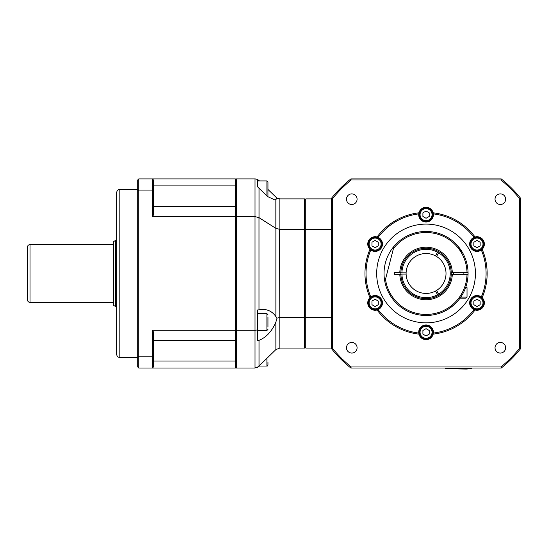 <?xml version="1.0" encoding="UTF-8"?>
<svg xmlns="http://www.w3.org/2000/svg" width="548" height="548" viewBox="0 0 548 548"><rect width="100%" height="100%" fill="white"/><g stroke="black" fill="none" stroke-linecap="round" stroke-linejoin="round"><path stroke-width="0.82" d="M465.608 287.659L467.026 287.659L467.026 297.112L460.8 297.112M460.06 298.16L465.978 298.16L467.026 297.112M463.471 298.16L461.046 298.16M406.109 274.103L400.855 274.103A25.215 25.215 0 0 0 438.112 295.619L437.585 294.708A24.16 24.16 0 0 1 401.903 274.103L400.855 274.103A25.215 25.215 0 0 1 400.855 272.842L401.903 272.842A24.16 24.16 0 0 1 437.585 252.244L438.112 251.333A25.215 25.215 0 0 1 439.201 251.964L436.578 256.512A19.961 19.961 0 0 0 435.489 255.882L438.112 251.333A25.215 25.215 0 0 0 400.855 272.842L406.109 272.842A19.961 19.961 0 0 0 436.578 290.433L439.201 294.988A25.215 25.215 0 0 1 438.112 295.619L435.489 291.063M451.244 272.425A25.215 25.215 0 0 0 439.201 251.964L438.681 252.875A24.16 24.16 0 0 1 438.681 294.077L439.201 294.988A25.215 25.215 0 0 0 451.244 272.425L452.299 272.425A26.263 26.263 0 0 0 426.056 247.21A26.263 26.263 0 0 0 399.814 272.425L400.869 272.425M436.578 290.433A19.961 19.961 0 0 0 436.578 256.512M435.489 255.882A19.961 19.961 0 0 0 406.109 272.842M456.909 244.949L454.224 242.291M457.532 245.634C453.401 241.387 453.401 241.387 457.532 245.634L463.019 253.491L457.532 245.634M449.168 308.565L454.456 304.441L449.168 308.565M457.751 301.064L458.621 300.03L457.751 301.064M393.389 248.751A40.97 40.97 0 0 1 467.012 272.425L468.06 272.425A42.018 42.018 0 0 0 394.033 246.271L384.86 281.741A42.018 42.018 0 0 0 468.06 274.527L451.244 274.527M400.869 274.527L394.539 274.527L394.539 272.425L399.814 272.425M399.814 274.527A26.263 26.263 0 0 0 426.056 299.735A26.263 26.263 0 0 0 452.299 274.527M467.012 274.527A40.97 40.97 0 0 1 428.433 314.374A40.97 40.97 0 0 1 385.497 279.261M452.299 272.425L467.012 272.425M115.642 240.387L113.539 241.6L113.539 305.352L115.642 306.565L115.642 240.387L116.69 240.387M27.4 273.473L27.4 299.735C27.558 301.332 28.434 302.208 30.024 302.366L30.024 244.586C28.434 244.744 27.558 245.62 27.4 247.21L27.4 273.473M471.753 368.756L445.49 368.756L466.238 369.071L471.753 368.756L471.753 368.016M267.958 326.909L267.958 317.21M267.958 314.703L266.91 313.655L266.91 330.465L257.457 330.465L257.457 310.038L262.615 309.325C268.26 309.497 272.678 311.908 275.877 316.566L277.021 318.1L275.843 322.245C271.842 331.417 266.239 337.438 259.026 340.322L257.457 340.616L257.457 310.038M266.91 358.563L266.91 366.03C267.082 366.359 267.438 366.009 267.958 364.982L267.958 362.475M483.829 302.886A6.829 6.829 0 0 0 473.588 296.975A6.829 6.829 0 0 0 473.588 308.805A6.829 6.829 0 0 0 483.829 302.886M480.151 301.071L480.151 304.709L477 306.524L473.849 304.709L473.849 301.071L477 299.249L480.151 301.071M483.829 244.059A6.829 6.829 0 0 0 473.588 238.147A6.829 6.829 0 0 0 473.588 249.977A6.829 6.829 0 0 0 483.829 244.059M480.151 242.243L480.151 245.881L477 247.703L473.849 245.881L473.849 242.243L477 240.421L480.151 242.243M381.942 302.886A6.829 6.829 0 0 0 371.695 296.975A6.829 6.829 0 0 0 371.695 308.805A6.829 6.829 0 0 0 381.942 302.886M378.264 301.071L378.264 304.709L375.113 306.524L371.962 304.709L371.962 301.071L375.113 299.249L378.264 301.071M483.37 240.38A66.178 66.178 0 0 1 483.37 240.387A7.35 7.35 0 0 1 482.158 249.306A61.088 61.088 0 0 1 482.158 297.646L481.315 296.934A7.35 7.35 0 0 0 470.636 299.215A7.35 7.35 0 0 0 474.006 309.599A60.033 60.033 0 0 1 433.372 333.061L433.173 334.143A61.088 61.088 0 0 0 475.041 309.976L474.006 309.599M482.158 297.646A7.35 7.35 0 0 1 483.37 306.565L483.37 306.565A7.35 7.35 0 0 1 475.041 309.976M433.173 334.143A7.35 7.35 0 0 1 426.056 339.657L426.056 339.657A7.35 7.35 0 0 1 418.939 334.143A61.088 61.088 0 0 1 377.072 309.976A7.35 7.35 0 0 1 368.742 306.565L368.742 306.565A7.35 7.35 0 0 1 369.955 297.646A61.088 61.088 0 0 1 369.955 249.306A7.35 7.35 0 0 1 368.742 240.387A66.178 66.178 0 0 1 368.742 240.38M368.742 240.387A7.35 7.35 0 0 1 377.072 236.976A61.088 61.088 0 0 1 418.939 212.809A7.35 7.35 0 0 1 426.056 207.295L426.056 207.295A7.35 7.35 0 0 1 433.173 212.809A61.088 61.088 0 0 1 475.041 236.976A7.35 7.35 0 0 1 483.37 240.387M475.431 273.473A49.375 49.375 0 0 1 401.369 316.23A49.375 49.375 0 0 1 401.369 230.715A49.375 49.375 0 0 1 475.431 273.473M451.552 315.758L455.703 312.956L461.779 307.551L465.704 302.893L461.779 307.551L455.703 312.956L451.552 315.758M466.238 302.167L465.773 302.804M350.857 368.016L501.262 368.016A120.807 120.807 0 0 0 520.6 348.679L520.6 198.273A120.807 120.807 0 0 0 501.262 178.929L350.857 178.929A120.807 120.807 0 0 0 331.513 198.273L331.513 348.679A120.807 120.807 0 0 0 350.857 368.016L351.22 366.968A119.752 119.752 0 0 1 332.568 348.309L332.568 198.636A119.752 119.752 0 0 1 351.22 179.984L500.893 179.984A119.752 119.752 0 0 1 519.552 198.636L519.552 348.309A119.752 119.752 0 0 1 500.893 366.968L351.22 366.968M351.775 204.5A5.309 5.309 0 0 1 347.179 196.54A5.309 5.309 0 0 1 356.371 196.54A5.309 5.309 0 0 1 351.775 204.5M357.084 347.754A5.309 5.309 0 0 1 349.124 352.35A5.309 5.309 0 0 1 349.124 343.158A5.309 5.309 0 0 1 357.084 347.754M500.338 342.445A5.309 5.309 0 0 1 504.934 350.412A5.309 5.309 0 0 1 495.741 350.412A5.309 5.309 0 0 1 500.338 342.445M495.029 199.198A5.309 5.309 0 0 1 502.989 194.595A5.309 5.309 0 0 1 502.989 203.794A5.309 5.309 0 0 1 495.029 199.198M482.158 249.306L481.315 250.018A60.033 60.033 0 0 1 481.315 296.934M481.315 250.018A7.35 7.35 0 0 1 470.636 247.737A7.35 7.35 0 0 1 474.006 237.346L475.041 236.976M418.939 334.143L418.74 333.061A60.033 60.033 0 0 1 378.106 309.599L377.072 309.976M418.74 333.061A7.35 7.35 0 0 1 426.056 324.95A7.35 7.35 0 0 1 433.372 333.061M369.955 297.646L370.797 296.934A60.033 60.033 0 0 1 370.797 250.018L369.955 249.306M370.797 296.934A7.35 7.35 0 0 1 381.476 299.215A7.35 7.35 0 0 1 378.106 309.599M377.072 236.976L378.106 237.346A60.033 60.033 0 0 1 418.74 213.884L418.939 212.809M378.106 237.346A7.35 7.35 0 0 1 381.476 247.737A7.35 7.35 0 0 1 370.797 250.018M433.173 212.809L433.372 213.884A60.033 60.033 0 0 1 474.006 237.346M433.372 213.884A7.35 7.35 0 0 1 426.056 222.002A7.35 7.35 0 0 1 418.74 213.884M332.568 348.309L331.513 348.679M332.568 198.636L331.513 198.273M351.22 179.984L350.857 178.929M500.893 179.984L501.262 178.929M519.552 198.636L520.6 198.273M519.552 348.309L520.6 348.679M500.893 366.968L501.262 368.016M468.06 272.425A42.018 42.018 0 0 1 468.06 274.527M384.86 281.741A42.018 42.018 0 0 1 394.033 246.271M152.406 330.286L152.406 368.016L138.754 368.016L138.754 356.851L152.406 356.851L153.461 356.453L153.461 331.999L152.406 330.286L235.393 330.286L235.393 368.016L152.406 368.016L153.461 366.968L153.461 356.453M153.461 340.555L235.393 340.555L236.448 339.294M236.448 360.673L235.393 361.036L153.461 361.036M116.69 319.333L116.69 227.619M138.754 178.929L152.406 178.929L152.406 190.094L138.754 190.094L138.754 178.929L137.699 179.984L137.699 366.968L138.754 368.016M137.699 190.492L138.754 190.094L138.754 356.851L137.699 356.453M153.461 366.968L152.406 368.016M153.461 190.492L152.406 190.094L152.406 216.659L153.461 214.946L153.461 179.984L152.406 178.929L153.461 179.984M152.406 178.929L235.393 178.929L235.393 206.397L153.461 206.397M153.461 185.916L235.393 185.916L236.448 186.279M236.448 207.651L235.393 206.397L235.393 216.659L152.406 216.659M236.448 216.953L235.393 216.659L235.393 330.286L236.448 329.999M236.448 179.984L235.393 178.929M236.448 366.968L235.393 368.016M137.699 357.515L119.841 357.515C117.93 357.323 116.875 356.275 116.69 354.364L116.69 192.588C116.875 190.677 117.93 189.622 119.841 189.437L119.841 357.515M258.992 309.743L258.992 217.638L275.877 228.358L279.85 229.338L279.85 198.89L277.021 198.218L275.843 199.595L274.671 199.849L267.534 196.533L257.457 186.724L257.457 179.401L257.457 186.724M259.026 217.659L259.026 188.094M275.843 199.595L275.843 228.338M257.457 367.544L275.877 349.597L279.85 348.062L279.59 229.324M259.026 366.441L259.026 340.322M275.843 322.245L275.877 349.597M255.019 178.929L255.019 216.659L236.448 216.659L236.448 178.929L255.279 178.929L257.45 179.408L259.444 180.922M267.958 189.437L277.021 198.218M236.448 330.286L255.019 330.286L255.019 368.016L236.448 368.016L236.448 216.659M255.019 368.016L258.992 366.482M255.019 216.659L255.019 330.286M255.279 330.273L257.45 329.903M257.457 330.465L257.457 340.616M258.992 217.638L255.279 216.672M277.021 318.1L279.59 317.621M279.85 198.89L304.62 198.89L304.62 229.338L279.85 229.338M304.62 348.062L304.62 229.338L304.62 348.062L279.85 348.062M279.85 317.607L304.729 317.58M304.729 229.365L304.62 198.89M331.513 348.062L305.777 348.062L305.777 198.89L331.513 198.89M304.729 317.319L331.513 317.607M304.729 347.007L305.777 348.062M304.729 229.626L331.513 229.338M304.729 199.938L305.777 198.89M375.113 247.703L371.962 245.881L371.962 242.243L375.113 240.421L378.264 242.243L378.264 245.881L375.113 247.703M381.942 244.059A6.829 6.829 0 0 0 371.695 238.147A6.829 6.829 0 0 0 371.695 249.977A6.829 6.829 0 0 0 381.942 244.059M426.056 218.289L422.905 216.467L422.905 212.829L426.056 211.007L429.207 212.829L429.207 216.467L426.056 218.289M432.886 214.645A6.829 6.829 0 0 0 422.645 208.733A6.829 6.829 0 0 0 422.645 220.563A6.829 6.829 0 0 0 432.886 214.645M426.056 335.938L422.905 334.122L422.905 330.485L426.056 328.663L429.207 330.485L429.207 334.122L426.056 335.938M432.886 332.3A6.829 6.829 0 0 0 422.645 326.389A6.829 6.829 0 0 0 422.645 338.212A6.829 6.829 0 0 0 432.886 332.3M267.958 184.471L267.958 191.752M267.945 196.835L267.958 181.97L266.91 180.922L266.91 196.054M482.994 302.886A5.987 5.987 0 0 1 474.006 308.072A5.987 5.987 0 0 1 474.006 297.701A5.987 5.987 0 0 1 482.994 302.886M482.994 244.059A5.987 5.987 0 0 1 474.006 249.244A5.987 5.987 0 0 1 474.006 238.873A5.987 5.987 0 0 1 482.994 244.059M381.1 302.886A5.987 5.987 0 0 1 372.119 308.072A5.987 5.987 0 0 1 372.119 297.701A5.987 5.987 0 0 1 381.1 302.886M275.877 228.358L275.877 316.566M381.1 244.059A5.987 5.987 0 0 1 372.119 249.244A5.987 5.987 0 0 1 372.119 238.873A5.987 5.987 0 0 1 381.1 244.059M432.043 214.645A5.987 5.987 0 0 1 423.063 219.83A5.987 5.987 0 0 1 423.063 209.459A5.987 5.987 0 0 1 432.043 214.645M432.043 332.3A5.987 5.987 0 0 1 423.063 337.486A5.987 5.987 0 0 1 423.063 327.115A5.987 5.987 0 0 1 432.043 332.3M463.875 274.527L463.875 272.425M453.367 274.527L453.367 272.425M115.642 306.565L116.69 306.565M30.024 302.366L113.539 302.366M30.024 244.586L113.539 244.586M445.49 368.756L445.49 368.016M266.91 330.465L267.958 329.41M266.91 313.655L257.457 313.655M266.91 366.03L259.444 366.03M137.699 189.437L119.841 189.437M266.91 180.922L257.457 180.922"/></g></svg>
